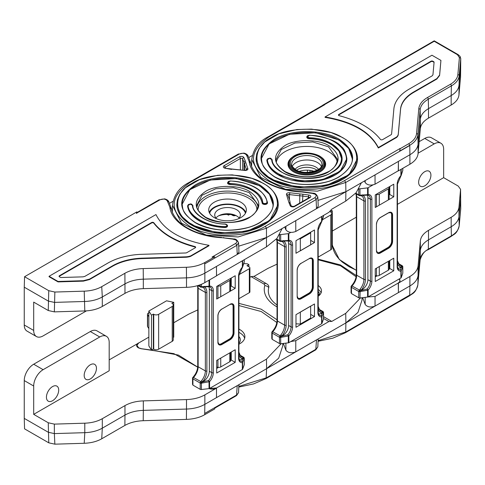 <?xml version="1.0" encoding="UTF-8"?>
<svg xmlns="http://www.w3.org/2000/svg" width="485" height="485" viewBox="0 0 485 485"><rect width="100%" height="100%" fill="white"/><g stroke="black" fill="none" stroke-linecap="round" stroke-linejoin="round"><path stroke-width="0.73" d="M238.82 386.424L266.465 377.791L316.117 349.127L317.833 346.836L315.783 349.837L316.505 339.882L345.878 322.925L357.985 312.395L362.059 299.979L362.01 297.748M283.398 343.435L285.895 350.237C288.132 352.91 291.418 353.45 295.759 351.861L266.604 368.691L278.711 358.16L282.785 345.744L282.737 343.513M277.026 304.962L276.153 304.325A38.491 22.225 180 0 1 268.769 287.496A7.342 4.238 0 0 0 267.356 284.289A7.342 4.238 0 0 0 266.702 283.858A5.341 3.08 120 0 0 266.501 283.725L253.722 276.341L251.072 276.62L249.908 277.287M238.905 303.386L261.13 309.151L277.026 319.815M290.703 341.604L295.777 340.652L328.878 321.543L331.77 321.422L345.738 313.358L360.494 297.929M243.622 263.585L247.435 263.804L248.853 264.622L246.962 265.707L249.326 267.071A2.001 1.158 180 0 1 249.908 267.89L249.908 291.861A2.001 1.158 180 0 1 249.326 292.679L238.905 298.693M295.777 340.652L295.759 351.861L316.505 339.882M356.105 276.741L340.506 265.756L318.178 259.784M277.026 264.155L267.884 268.411L253.934 276.462M283.513 343.422L283.507 344.362M323.537 316.65L331.77 321.422M318.178 296.25A14.683 8.475 0 0 0 321.488 290.885A14.683 8.475 0 0 0 318.178 285.526M321.094 292.849A14.683 8.475 0 0 0 318.178 289.448M318.178 291.4A12.81 7.396 180 0 1 319.621 294.807A12.81 7.396 180 0 1 319.615 295.032M319.233 295.401A12.81 7.396 0 0 0 318.76 294.54A12.81 7.396 0 0 0 318.178 293.795M318.178 295.123A15.083 8.706 180 0 1 318.936 295.662M300.33 324.059L300.33 312.073L310.655 306.108L310.655 318.099L300.33 324.059L295.983 323.81M248.853 264.622L248.853 266.798M249.908 267.89A2.001 1.158 180 0 1 249.326 268.708L238.966 274.686M84.178 375.396A8.675 5.008 120 0 0 85.972 379.367A8.675 5.008 120 0 0 92.659 377.045A8.675 5.008 120 0 0 96.448 368.315A8.675 5.008 120 0 0 94.648 364.344A8.675 5.008 120 0 0 87.967 366.666A8.675 5.008 120 0 0 84.178 375.396M46.427 397.191A8.675 5.008 120 0 0 48.227 401.162A8.675 5.008 120 0 0 54.908 398.84A8.675 5.008 120 0 0 58.697 390.11A8.675 5.008 120 0 0 56.903 386.139A8.675 5.008 120 0 0 50.216 388.461A8.675 5.008 120 0 0 46.427 397.191M148.853 337.136L138.643 343.022L136.928 345.362L138.643 347.818L141.456 348.721L151.344 350.061L178.383 355.075L197.716 367.084M238.905 344.223A17.351 10.015 0 0 0 244.889 336.657A17.351 10.015 0 0 0 239.802 329.57A17.351 10.015 0 0 0 238.905 329.085M244.652 338.287A17.351 10.015 0 0 0 239.802 332.837A17.351 10.015 0 0 0 238.905 332.358M54.86 444.169L48.767 442.823L24.565 428.849L24.25 418.385L48.257 432.244L54.35 433.596L54.86 444.169L84.22 443.284L84.79 432.675C91.586 432.42 97.424 430.916 102.305 428.17L101.735 438.779L124.875 425.424L124.972 415.087C130.083 412.214 136.2 410.637 143.317 410.371L143.22 420.707L186.404 419.398L186.501 409.061C193.618 408.794 199.735 407.224 204.852 404.344L204.682 414.724L214.709 408.934L214.831 407.606L204.694 413.475M204.682 414.724C199.577 417.573 193.485 419.131 186.404 419.398M143.22 420.707C136.103 420.974 129.986 422.55 124.875 425.424M101.735 438.779C96.854 441.526 91.016 443.023 84.22 443.284M238.905 342.725A12.81 7.396 180 0 1 239.166 343.028M148.853 312.776L148.258 313.116A2.667 1.54 0 0 0 147.476 314.207A2.667 1.54 0 0 0 147.64 314.735L148.853 316.656M147.64 314.735L147.64 326.72A2.667 1.54 180 0 1 147.476 326.193L147.476 314.207M230.581 352.413L230.581 360.628A2.667 1.54 180 0 1 229.799 361.719L229.799 352.868M220.742 358.1L220.742 366.951A2.667 1.54 180 0 1 217.941 367.309L217.941 359.718M220.742 366.951L229.799 361.719M238.905 336.511A12.81 7.396 180 0 1 240.348 339.924A12.81 7.396 180 0 1 238.905 343.332M147.64 326.72L148.853 328.642M173.248 305.053L173.248 339.924A3.468 2.001 180 0 1 172.23 341.337L172.23 306.465A3.468 2.001 180 0 0 173.248 305.053A3.468 2.001 180 0 0 172.23 303.634L171.854 303.416L173.745 302.325L166.549 300.815L148.853 311.03L151.472 315.183L153.357 314.098L153.733 314.316L153.733 349.188A3.468 2.001 180 0 0 158.643 349.188L158.643 314.316A3.468 2.001 180 0 1 153.733 314.316M172.23 306.465L158.643 314.316M216.71 367.048L217.941 367.309M172.23 341.337L158.643 349.188M173.745 302.325L173.745 337.196L173.248 337.481M151.472 315.183L151.472 350.055L148.853 345.902L148.853 311.03M153.357 314.098L153.357 348.97L153.733 349.188M151.472 350.055L153.357 348.97M209.423 388.515L216.498 387.976L266.465 359.13L281.215 343.695M276.832 322.507L261.233 311.522L238.905 305.556M197.753 309.921L188.61 314.177L173.745 322.761M33.689 414.354L33.689 386.024L24.25 380.573A13.344 7.705 -60 0 1 33.689 364.229L43.123 369.673L99.746 336.984A13.344 7.705 120 0 1 106.421 336.323A13.344 7.705 120 0 1 109.186 342.434L109.186 370.764L33.689 414.354L48.257 422.762L54.35 424.114L84.79 423.193C91.586 422.938 97.424 421.435 102.305 418.694L124.972 405.605C130.083 402.732 136.2 401.162 143.317 400.889L186.501 399.585C193.618 399.313 199.735 397.742 204.852 394.869L216.486 388.145L216.486 397.627L266.604 368.691L266.138 378.5L315.783 349.837M204.761 413.414L236.844 394.893L238.559 392.601L238.893 384.696M216.498 387.976L216.486 397.627L204.852 404.344L204.852 394.869M186.501 399.585L186.501 409.061L143.317 410.371L143.317 400.889M124.972 405.605L124.972 415.087L102.305 428.17L102.305 418.694M54.35 424.114L54.35 433.596L84.79 432.675L84.79 423.193M24.25 380.573L24.25 418.385M33.689 364.229L90.313 331.534A13.344 7.705 -60 0 1 96.988 330.873L106.421 336.323M109.192 359.864L138.346 343.21M216.486 388.145L215.249 388.691A5.875 3.389 180 0 1 213.812 389.031A5.868 3.389 180 0 1 212.266 389.14A5.868 3.389 180 0 1 210.726 389.012A5.868 3.389 180 0 1 209.302 388.655L209.144 388.594M197.704 367.175L173.86 353.632L141.159 348.733L138.443 347.884A5.875 3.389 180 0 1 137.473 347.181A5.868 3.389 180 0 1 136.849 346.357A5.868 3.389 180 0 1 136.625 345.472A5.868 3.389 180 0 1 136.625 345.429A5.868 3.389 180 0 1 136.812 344.58A5.875 3.389 180 0 1 137.4 343.744L138.346 343.034M43.123 369.673A13.344 7.705 120 0 0 33.689 386.024M362.671 297.669L365.169 304.465C367.406 307.144 370.692 307.684 375.038 306.09L345.878 322.925L345.738 313.358M332.292 245.422L339.354 259.53L356.299 270.357M318.178 259.148L340.373 264.907L356.263 275.547M367.969 296.978L375.05 296.438L398.27 283.028L399.749 281.536L399.931 280.676L399.949 281.561L399.913 279.784L399.258 278.93M399.106 279.02L399.931 280.676M331.795 213.515L331.795 248.387A3.468 2.001 180 0 1 330.782 249.805L330.782 214.934A3.468 2.001 180 0 0 331.795 213.515A3.468 2.001 180 0 0 330.782 212.097L330.4 211.878L332.292 210.793L332.292 245.665L331.795 245.95M330.782 249.805L318.178 257.08M375.05 296.438L375.038 306.09L398.415 292.594L398.27 283.028M409.71 295.086L399.658 301.1L399.992 301.343L409.498 295.85L409.776 295.262C414.711 292.316 417.409 288.799 417.876 284.707L418.07 275.365L420.337 250.436L420.137 259.778L417.876 284.707A1.334 1.091 -174.8 0 1 417.87 284.768L420.137 259.839A1.334 1.091 -174.8 0 0 420.137 259.778C420.604 255.668 423.326 252.139 428.31 249.187L428.504 239.845L451.171 226.756L451.396 235.856L428.31 249.187A1.334 0.77 -120 0 1 428.031 249.775L451.123 236.444A1.334 0.77 -120 0 0 451.396 235.856C456.149 233.024 458.749 229.641 459.192 225.701L458.968 216.643C458.519 220.572 455.924 223.943 451.171 226.756L451.171 217.28L428.504 230.363C423.526 233.315 420.804 236.844 420.337 240.954L418.07 265.889C417.603 270 414.881 273.528 409.904 276.48L398.415 283.113L398.415 292.594L409.904 285.962L409.71 295.086L345.744 332.019L345.411 332.728L399.773 301.349M399.658 301.1L409.783 295.068M332.292 210.793L330.916 210.502M330.782 214.934L322.246 219.857M362.786 297.651L362.78 298.59M375.257 275.51L376.487 275.771L376.487 268.181M379.288 266.562L379.288 275.413L388.352 270.181L388.352 261.33M379.288 275.413A2.667 1.54 180 0 1 376.487 275.771M389.134 260.881L389.134 269.09A2.667 1.54 180 0 1 388.352 270.181M424.781 138.431L434.22 143.881A13.344 7.705 -60 0 1 440.889 143.22L431.456 137.77A13.344 7.705 120 0 0 424.781 138.431L419.155 141.675M332.292 231.06L356.299 217.201M430.916 175.206A8.675 5.008 -60 0 1 427.127 183.936A8.675 5.008 -60 0 1 420.446 186.264A8.675 5.008 -60 0 1 418.646 182.293A8.675 5.008 -60 0 1 422.435 173.563A8.675 5.008 -60 0 1 429.122 171.235A8.675 5.008 -60 0 1 430.916 175.206M397.451 204.337L443.654 177.662L443.654 149.325A13.344 7.705 -60 0 0 440.889 143.22M443.654 177.662L458.222 186.07L460.574 189.344L458.968 207.162C458.519 211.09 455.924 214.461 451.171 217.28M460.72 208.883A1.334 1.091 -174.8 0 0 460.738 208.786L460.574 198.802L458.968 216.643L458.968 207.162M460.75 208.398L459.192 225.701A1.334 1.091 -174.8 0 1 459.192 225.804L460.738 208.786A1.334 1.091 -174.8 0 0 460.738 208.689L460.562 189.587M428.504 230.363L428.504 239.845C423.526 242.797 420.804 246.325 420.337 250.436L420.337 240.954M418.07 265.889L418.07 275.365C417.603 279.481 414.881 283.01 409.904 285.962L409.904 276.48M398.415 283.113L399.949 281.567M356.299 270.212L348.957 266.665L342.604 262.3C336.529 257.244 333.171 251.642 332.528 245.495L332.528 246.992M332.528 245.495L332.292 244.907M434.22 143.881L418.112 153.175M292.273 166.367A15.083 8.706 180 0 1 317.475 162.53A15.083 8.706 180 0 1 321.349 166.367M318.524 169.326A12.81 7.396 0 0 0 315.868 167.089A12.81 7.396 0 0 0 295.098 169.326M266.938 202.184L267.471 202.597A2.667 1.54 180 0 1 267.477 202.712A2.667 1.54 180 0 1 264.81 204.252A2.667 1.54 180 0 1 262.925 203.797A2.667 1.54 180 0 1 262.149 202.821L262.682 202.366A2.134 1.231 0 0 0 263.3 203.148A2.134 1.231 0 0 0 265.695 203.397A2.134 1.231 0 0 0 266.938 202.184C266.768 191.593 247.95 181.087 230.357 181.063L228.071 182.293L230.054 183.524C245.804 183.566 262.494 192.891 262.682 202.366M209.223 212.424A18.818 10.864 180 0 1 222.403 204.476A18.818 10.864 180 0 1 240.845 207.247A18.818 10.864 180 0 1 245.846 212.424M240.845 202.233A18.818 10.864 180 0 1 246.356 209.92A18.818 10.864 180 0 1 234.734 219.954A18.818 10.864 180 0 1 214.231 217.601A18.818 10.864 180 0 1 208.72 209.92A18.818 10.864 180 0 1 220.335 199.881A18.818 10.864 180 0 1 240.845 202.233M176.819 204.361A50.719 29.282 0 0 0 176.819 204.47A50.719 29.282 0 0 0 191.672 225.173A50.719 29.282 0 0 0 246.944 231.521A50.719 29.282 0 0 0 278.251 204.47A50.719 29.282 0 0 0 278.251 204.361M182.16 204.361A45.378 26.196 180 0 1 210.26 180.244A45.378 26.196 180 0 1 259.62 185.943A45.378 26.196 180 0 1 272.916 204.355M296.638 170.217A12.81 7.396 180 0 1 315.868 169.489A12.81 7.396 180 0 1 316.978 170.217M284.756 227.004L285.907 229.835C288.145 232.509 291.436 233.055 295.777 231.46L328.878 212.351L331.77 209.18L345.738 201.117L356.196 192.684L361.398 182.76M187.598 206.119L187.598 205.901A2.667 1.54 0 0 0 187.592 206.01A2.667 1.54 0 0 0 187.598 206.119A40.037 23.116 0 0 0 224.676 227.526A2.667 1.54 180 0 0 227.538 225.992L227.538 225.761A2.667 1.54 180 0 1 224.979 227.301L224.676 227.307L224.961 226.574A2.146 1.243 0 0 0 227.016 225.337A2.146 1.243 0 0 0 225.252 224.112L225.058 224.234M227.544 182.839A2.667 1.54 0 0 0 227.538 182.948A2.667 1.54 0 0 0 230.011 184.488A34.702 20.037 180 0 1 262.149 203.039L262.149 202.821C259.378 192.054 248.666 185.87 230.011 184.27L230.054 183.524M314.213 171.32A14.683 8.475 0 0 0 299.409 171.32M295.777 231.46L295.759 220.657L266.604 237.486L238.699 246.174M267.471 202.821A2.667 1.54 180 0 1 267.477 202.93A2.667 1.54 180 0 1 264.81 204.47A2.667 1.54 180 0 1 262.149 203.039M250.284 161.572L249.175 161.596L246.562 155.164C244.955 153.169 242.567 152.775 239.384 153.981L243.876 153.09C246.016 153.63 247.405 154.557 248.041 155.867L250.903 163.493C251.03 166.901 255.692 176.17 266.938 182.372C276.365 187.659 287.672 190.744 300.858 191.63L303.186 191.854L300.858 191.63M172.484 205.3L181.475 223.167L206.155 235.043L238.111 236.947L266.465 228.229L265.337 226.295L314.983 197.625C317.075 195.788 316.396 194.412 312.94 193.485L301.791 191.975C274.552 190.914 251.018 177.322 249.175 161.596L250.903 163.493M290.133 203.227L288.811 202.251L286.538 194.673A2.667 1.54 180 0 1 287.217 193.157A2.667 1.54 180 0 1 289.842 192.763L299.821 193.915A26.693 15.411 180 0 1 302.876 194.224L308.739 195.018A2.667 1.54 180 0 1 310.691 196.092A2.667 1.54 180 0 1 310.012 197.607L294.698 206.446A2.667 1.54 180 0 1 290.927 206.446A2.667 1.54 180 0 1 290.212 205.707A1.334 1.061 -22.1 0 1 291.436 206.264L290.127 203.124C290.139 201.596 289.345 198.947 287.732 195.164A1.334 1.049 153.5 0 0 286.538 194.673M244.507 170.405L231.381 169.095L231.575 169.417L225.386 168.283A2.667 1.54 180 0 1 224.106 167.871A2.667 1.54 180 0 1 224.106 165.688L239.42 156.849A2.667 1.54 180 0 1 242.039 156.455A2.667 1.54 180 0 1 243.906 157.589L245.283 160.971A26.693 15.411 180 0 1 245.816 162.736L247.805 168.495A2.667 1.54 180 0 1 247.132 170.011A2.667 1.54 180 0 1 244.507 170.405L225.386 168.283M314.983 197.625L316.117 199.565L317.833 197.062L318.221 206.198L316.505 208.677L345.878 191.72L317.972 200.402M295.759 220.657L316.505 208.677L316.117 199.565L266.465 228.229L266.465 246.883L276.923 238.456L282.125 228.532M252.267 155.533L248.738 157.577M225.252 224.112L225.252 224.112C208.762 224.07 192.466 214.412 192.393 205.27L190.259 204.124L188.131 205.446C188.168 215.655 206.531 226.543 224.961 226.574L224.979 227.301M300.33 238.838L300.33 250.83L310.655 244.864L310.655 232.879L300.33 238.838L299.239 238.778M310.546 232.248L310.655 232.879M235.413 215.485A2.001 1.158 180 0 1 232.715 215.419L231.369 214.643M229.641 214.467L228.465 215.146L228.465 214.406M228.465 215.146L227.168 214.394M324.962 166.294A18.818 10.864 180 0 1 325.12 166.658M321.458 157.328A18.818 10.864 180 0 1 325.629 164.148A18.818 10.864 180 0 1 314.013 174.188A18.818 10.864 180 0 1 293.504 171.829A18.818 10.864 180 0 1 287.993 164.148A18.818 10.864 180 0 1 292.158 157.328M256.092 158.589A50.719 29.282 0 0 0 256.092 158.698A50.719 29.282 0 0 0 270.945 179.408A50.719 29.282 0 0 0 326.217 185.755A50.719 29.282 0 0 0 357.524 158.698A50.719 29.282 0 0 0 357.524 158.589M276.401 161.717A30.694 17.721 180 0 1 297.038 147.349A30.694 17.721 180 0 1 328.515 151.617A30.694 17.721 180 0 1 337.214 161.717M261.433 158.589A45.378 26.196 180 0 1 289.533 134.472A45.378 26.196 180 0 1 338.894 140.177A45.378 26.196 180 0 1 352.189 158.589M306.817 137.073A2.667 1.54 0 0 0 306.811 137.182A2.667 1.54 0 0 0 309.291 138.716A34.702 20.037 180 0 1 331.346 144.536A34.702 20.037 180 0 1 341.507 158.571M266.871 160.353L266.871 160.135A2.667 1.54 0 0 0 266.865 160.244A2.667 1.54 0 0 0 266.871 160.353A40.037 23.116 0 0 0 278.499 175.049A40.037 23.116 0 0 0 322.131 180.056A40.037 23.116 0 0 0 346.848 158.698A40.037 23.116 0 0 0 346.848 158.571M324.598 104.784L269.011 136.879L268.211 136.794L322.822 105.269L324.598 104.784L322.046 105.712M460.568 67.482L460.75 58.582L459.192 75.793C458.749 79.704 456.149 83.062 451.396 85.869L428.31 99.195C423.326 102.147 420.604 105.675 420.137 109.792L417.876 134.721C417.409 138.807 414.711 142.329 409.776 145.276L399.658 151.114L400.204 148.562M400.21 148.659L408.831 143.657C413.529 140.856 416.1 137.504 416.542 133.611L418.804 108.682C419.295 104.372 422.15 100.674 427.364 97.582L450.456 84.251C454.966 81.577 457.44 78.37 457.864 74.641L459.404 57.63L457.458 54.696L434.22 41.261M325.065 116.94L325.065 117.376C352.413 121.984 370.164 132.187 378.312 147.992L396.578 137.467A10.67 6.159 0 0 0 398.282 134.436L400.549 109.507A45.372 26.196 180 0 1 413.772 92.35L436.864 79.019L439.604 75.466L440.932 60.413L431.953 55.229L325.065 116.94C352.413 121.547 370.164 131.75 378.312 147.555L396.578 137.031A10.67 6.159 0 0 0 398.282 133.999L400.549 109.07A45.372 26.196 180 0 1 413.772 91.914L436.864 78.588L439.604 75.029L440.932 60.413M460.562 76.86L458.968 94.921C458.519 98.843 455.924 102.22 451.171 105.033L428.504 118.122C423.526 121.068 420.804 124.603 420.337 128.713L418.07 153.642C417.603 157.752 414.881 161.287 409.904 164.239L398.415 170.872L398.415 161.39L398.27 170.787L375.05 184.191L375.038 174.885L409.904 154.757L409.776 145.276L408.831 143.657M364.526 180.953L365.181 182.572C367.418 185.246 370.704 185.785 375.05 184.191M307.399 170.174L307.399 172.393M375.038 174.885L345.878 191.72L345.738 201.117M399.658 151.114L409.783 145.47M288.496 166.658A18.818 10.864 180 0 1 288.66 166.294M311.904 171.908L311.904 170.696M310.018 170.368L310.018 172.211M379.288 205.167L379.288 194.115L388.352 188.883A2.667 1.54 180 0 0 389.134 187.798A2.667 1.54 180 0 0 388.97 187.271L388.831 187.052M376.105 194.394L376.487 194.473L376.487 206.464M379.288 194.115A2.667 1.54 180 0 1 376.487 194.473M460.574 67.676L458.968 85.439C458.519 89.367 455.924 92.738 451.171 95.551L451.396 85.869A1.334 0.77 60 0 0 450.456 84.251M427.364 97.582A1.334 0.77 60 0 1 428.31 99.195L428.504 108.64L451.171 95.551L451.171 105.033M428.504 118.122L428.504 108.64C423.526 111.592 420.804 115.121 420.337 119.231L420.137 109.792A1.334 1.091 5.2 0 0 418.804 108.682M416.542 133.611A1.334 1.091 5.2 0 1 417.876 134.721L418.07 144.16L420.337 119.231L420.337 128.713M418.07 153.642L418.07 144.16C417.603 148.271 414.881 151.805 409.904 154.757L409.904 164.239M432.147 75.86L432.941 74.829L434.081 62.268A1.334 0.77 0 0 0 434.081 62.225A1.334 0.77 0 0 0 433.693 61.68L432.899 61.219A1.334 0.77 0 0 0 431.007 61.219L338.821 114.448A1.334 0.77 0 0 0 338.433 114.993A1.334 0.77 0 0 0 339.227 115.697C358.082 120.65 371.813 128.549 380.428 139.401A1.334 0.77 0 0 0 382.592 139.631L391.274 134.618A4.001 2.31 0 0 0 391.619 133.793L393.881 108.864A52.047 30.046 180 0 1 409.055 89.191L432.147 75.86M378.312 147.555L378.312 147.992M396.542 137.025L396.542 137.461M396.578 137.031L396.578 137.467M434.057 62.517A1.334 0.77 0 0 0 433.693 62.116L432.899 61.656A1.334 0.77 0 0 0 431.007 61.656L338.821 114.884A1.334 0.77 0 0 0 338.488 115.212M24.25 324.992A13.344 7.705 120 0 0 27.014 331.103L36.454 336.554A13.344 7.705 -60 0 1 33.689 330.443L24.25 324.992L24.25 287.181L48.257 301.039L54.35 302.391L84.79 301.47C91.586 301.215 97.424 299.712 102.305 296.965L101.735 286.653C96.854 289.399 91.016 290.897 84.22 291.158L84.79 310.952C91.586 310.691 97.424 309.194 102.305 306.447L124.972 293.364C130.083 290.491 136.2 288.914 143.317 288.648L186.501 287.338C193.618 287.071 199.735 285.495 204.852 282.622L216.486 275.904L216.486 266.423L266.604 237.486M136.885 211.872L136.964 213.079L136.412 213.43L136.885 211.872L24.565 276.723L24.25 287.181M33.689 330.443L33.689 302.113L48.257 310.521L54.35 311.873L54.86 292.043L84.22 291.158M101.735 286.653L124.875 273.291L124.972 283.883C130.083 281.009 136.2 279.433 143.317 279.166L143.22 268.575C136.103 268.848 129.986 270.418 124.875 273.291M143.22 268.575L186.404 267.271L186.501 277.856C193.618 277.59 199.735 276.02 204.852 273.14L204.682 262.597C199.577 265.447 193.485 267.005 186.404 267.271M204.682 262.597L214.709 256.808L212.012 257.08L235.71 243.397C237.802 241.56 237.123 240.178 233.667 239.25L222.518 237.741L223.912 237.626M171.011 207.344L169.902 207.368L167.289 200.929C165.682 198.935 163.293 198.541 160.111 199.747L136.4 213.285M24.565 276.723L48.767 290.691L48.257 310.521M54.86 292.043L48.767 290.691M208.987 245.313L190.757 255.862A10.67 6.159 180 0 1 185.506 256.844L142.323 258.153A45.372 26.196 0 0 0 112.617 265.786L89.525 279.117L83.371 280.7L58.048 281.464L49.07 276.286L155.958 214.57C163.936 230.363 181.608 240.608 208.987 245.313L208.987 245.749L190.757 256.274M190.757 255.862L190.757 256.298A10.67 6.159 180 0 1 185.506 257.28L142.323 258.59A45.372 26.196 0 0 0 112.617 266.223L89.525 279.554L83.371 281.136L58.048 281.9L49.07 276.723L49.07 276.286M214.709 256.808L214.831 258.038L204.694 263.876M235.71 243.397L236.844 245.337L238.559 242.833L238.947 251.97L237.232 254.449L236.844 245.337L204.761 263.852M172.993 201.305L169.465 203.342M209.623 213.242A18.151 10.482 180 0 1 221.966 204.955A18.151 10.482 180 0 1 240.372 207.519A18.151 10.482 180 0 1 245.452 213.242M216.552 218.741A12.81 7.396 180 0 1 214.722 214.928A12.81 7.396 180 0 1 222.633 208.095A12.81 7.396 180 0 1 236.595 209.702A12.81 7.396 180 0 1 240.348 214.928A12.81 7.396 180 0 1 238.517 218.741M215.904 218.038A12.81 7.396 180 0 1 236.595 215.91A12.81 7.396 180 0 1 239.166 218.038M236.395 215.801A17.351 10.015 0 0 0 218.674 215.801M160.111 199.747L164.603 198.856C166.743 199.402 168.131 200.329 168.768 201.633L171.629 209.265L169.902 207.368C171.738 223.094 195.279 236.68 222.518 237.741L233.879 238.972C235.728 238.82 237.286 240.105 238.559 242.827M216.486 275.741L266.465 246.883M220.742 296.705L220.742 285.653L229.799 280.421A2.667 1.54 180 0 0 230.581 279.33A2.667 1.54 180 0 0 230.423 278.808L230.284 278.584M220.742 285.653A2.667 1.54 180 0 1 217.941 286.011L217.941 298.002M217.559 285.932L217.941 286.011M216.498 275.729L216.486 266.423L204.852 273.14L204.852 282.622M186.501 287.338L186.501 277.856L143.317 279.166L143.317 288.648M124.972 293.364L124.972 283.883L102.305 296.965L102.305 306.447M194.867 246.538A1.334 0.77 180 0 1 195.655 247.241A1.334 0.77 180 0 1 195.267 247.786L186.579 252.8A4.001 2.31 180 0 1 185.155 253L141.978 254.304A52.047 30.046 0 0 0 107.894 263.064L84.808 276.395L83.02 276.85L61.262 277.511A1.334 0.77 180 0 1 60.243 277.287L59.455 276.826A1.334 0.77 180 0 1 59.061 276.286A1.334 0.77 180 0 1 59.455 275.741L151.641 222.512A1.334 0.77 180 0 1 153.806 222.748C162.384 233.637 176.067 241.566 194.867 246.538L194.867 246.974A1.334 0.77 180 0 1 195.6 247.459M58.048 281.464L58.048 281.9M59.115 276.505A1.334 0.77 180 0 1 59.455 276.177L151.641 222.948A1.334 0.77 180 0 1 153.806 223.185C162.384 234.073 176.067 241.997 194.867 246.974M54.35 311.873L84.79 310.952M36.454 336.554A13.344 7.705 -60 0 0 43.123 335.893L86.469 310.867M197.947 285.544L200.475 287.005A1.334 0.77 -60 0 0 200.778 287.059A1.334 0.467 -80.1 0 0 200.917 287.162A1.334 0.467 -80.1 0 0 201.414 286.599L201.839 286.677L201.584 287.187L200.96 287.096L201.542 287.181M242.385 267.229A1.073 0.576 -166.9 0 0 242.639 266.956A1.073 0.576 -166.9 0 0 242.645 266.841L244.234 261.882A1.334 0.752 13.5 0 1 244.228 262.033A1.334 0.752 13.5 0 1 244.167 262.173M204.355 286.368L201.584 287.187M201.839 286.677L209.035 286.241A1.073 0.388 101.3 0 1 208.605 286.69A1.073 0.388 101.3 0 1 208.501 286.617M201.627 287.132L201.881 287.12A1.073 0.849 -84.4 0 0 202.39 286.968M231.236 278.038L231.236 286.041L230.581 286.417M231.236 286.041L235.219 288.345L235.219 275.735L216.71 286.423L216.71 299.033L235.219 288.345M209.035 280.209L209.035 286.241A1.073 0.618 0 0 0 209.575 286.077A9.13 5.268 -60 0 1 213.339 290.679A1.073 0.618 180 0 1 211.818 290.679L209.35 289.254A8.057 4.65 120 0 0 208.774 286.708M241.821 359.082L243.931 357.857L243.294 357.172A1.334 1.261 36.4 0 1 244.234 358.548L243.937 357.888L242.524 359.488L241.821 359.082A8.057 4.65 -60 0 1 239.335 359.858M209.35 289.254L209.35 371.249A8.057 4.65 -60 0 1 203.651 381.113L204.355 381.519L201.584 382.338L201.839 383.089L209.035 381.786L208.501 380.567L204.355 381.519M197.716 285.61A10.743 6.202 -60 0 1 198.141 288.26L198.141 366.757A10.743 6.202 -60 0 1 193.497 377.518A1.334 0.412 43.2 0 0 192.891 377.397C195.982 373.88 197.601 370.152 197.753 366.211A1.334 0.77 0 0 0 198.141 366.757L205.361 370.922A10.743 6.202 -60 0 1 201.602 380.664L200.96 381.653L201.542 382.332L203.651 381.113M201.839 383.089L201.414 383.265L201.414 389.528L209.035 388.612A1.073 0.618 0 0 0 209.575 388.443L242.354 369.521A1.073 0.618 0 0 0 242.645 369.206L244.234 364.811L244.234 358.548A1.334 0.77 180 0 0 244.264 358.391A1.334 1.334 0 0 0 243.597 357.233A1.334 0.77 -60 0 1 243.803 357.481M216.71 360.428L235.219 349.74L235.219 362.343L216.71 373.032L216.71 360.428M230.581 360.416L231.236 360.046L231.236 352.043M216.71 368.43L218.511 367.387M242.524 359.488L241.912 361.276A1.073 1.025 39.1 0 1 242.645 362.386L244.149 358.664M243.264 357.227L242.348 357.136A10.743 6.202 -60 0 1 240.815 356.657L238.905 352.177M238.905 355.056A11.816 6.82 120 0 0 242.73 358.554A1.073 0.849 -84.4 0 0 242.348 357.136M201.602 380.664L202.742 381.64A11.816 6.82 120 0 0 206.883 370.922A1.073 0.618 0 0 1 205.361 370.922L205.361 292.425A10.743 6.202 120 0 0 203.136 287.508A10.743 6.202 120 0 0 202.093 287.108M192.921 385.12L200.202 389.322L200.202 383.059L192.921 378.858L192.921 385.12L192.527 384.253L192.527 378.312A1.334 0.77 180 0 0 192.921 378.858A1.334 0.77 -60 0 1 193.497 377.518L200.96 381.653M231.236 360.046L235.219 362.343M244.234 364.496A1.334 0.77 180 0 1 244.264 364.653A1.334 0.77 180 0 1 244.234 364.811M201.414 389.528A1.334 0.77 180 0 1 200.202 389.322M201.414 383.265L200.778 381.719A1.334 0.77 -60 0 0 200.202 383.059A1.334 0.77 180 0 0 201.414 383.265M276.25 239.214L279.748 241.233A1.334 0.77 -60 0 0 280.051 241.294A1.334 0.467 -80.1 0 0 280.191 241.391A1.334 0.467 -80.1 0 0 280.688 240.833L281.112 240.912L280.857 241.415L280.233 241.33L280.815 241.415M321.664 221.463A1.073 0.576 -166.9 0 0 321.913 221.19A1.073 0.576 -166.9 0 0 321.919 221.069L323.507 216.11A1.334 0.752 13.5 0 1 323.501 216.262A1.334 0.752 13.5 0 1 323.44 216.401M279.748 234.485A1.334 0.77 0 0 0 280.688 234.57L288.308 233.649A1.073 0.618 0 0 0 288.848 233.485L290.703 232.412M283.634 240.602L280.857 241.415M281.112 240.912L288.308 240.475A1.073 0.388 101.3 0 1 287.878 240.924A1.073 0.388 101.3 0 1 287.775 240.851M280.906 241.36L281.154 241.348A1.073 0.849 -84.4 0 0 281.664 241.203M310.655 240.36L314.492 242.573L314.492 229.969L295.983 240.657L295.983 253.267L314.492 242.573M288.308 233.649L288.308 240.475A1.073 0.618 0 0 0 288.848 240.305A9.13 5.268 -60 0 1 292.613 244.907A1.073 0.618 180 0 1 291.091 244.907L288.623 243.482A8.057 4.65 120 0 0 288.054 240.942M321.094 313.31L323.204 312.091L322.567 311.406A1.334 1.261 36.4 0 1 323.507 312.776L323.21 312.116L321.797 313.716L321.094 313.31A8.057 4.65 -60 0 1 318.609 314.086M288.623 243.482L288.623 325.477A8.057 4.65 -60 0 1 282.925 335.347L283.634 335.753L280.857 336.566L281.112 337.317L288.308 336.02L287.775 334.796L283.634 335.753M276.887 239.578A10.743 6.202 -60 0 1 277.414 242.488L277.414 320.985A10.743 6.202 -60 0 1 272.77 331.752A1.334 0.412 43.2 0 0 272.164 331.625C275.256 328.109 276.88 324.38 277.026 320.439A1.334 0.77 0 0 0 277.414 320.985L284.634 325.156A10.743 6.202 -60 0 1 280.876 334.899L280.233 335.881L280.815 336.566L282.925 335.347M281.112 337.317L280.688 337.499L280.688 343.762L288.308 342.84A1.073 0.618 0 0 0 288.848 342.677L321.628 323.75A1.073 0.618 0 0 0 321.919 323.44L323.507 319.039L323.507 312.776A1.334 0.77 180 0 0 323.537 312.619A1.334 1.334 0 0 0 322.871 311.467A1.334 0.77 -60 0 1 323.077 311.709M295.983 314.656L314.492 303.968L314.492 316.578L295.983 327.266L295.983 314.656M321.797 313.716L321.185 315.511A1.073 1.025 39.1 0 1 321.919 316.614L323.422 312.892M322.543 311.461L321.628 311.37A10.743 6.202 -60 0 1 320.088 310.885L318.178 306.411M318.178 309.291A11.816 6.82 120 0 0 322.004 312.789A1.073 0.849 -84.4 0 0 321.628 311.37M280.876 334.899L282.015 335.869A11.816 6.82 120 0 0 286.156 325.156A1.073 0.618 0 0 1 284.634 325.156L284.634 246.659A10.743 6.202 120 0 0 282.409 241.742A10.743 6.202 120 0 0 281.367 241.336M272.194 339.348L279.475 343.55L279.475 337.287L272.194 333.086L272.194 339.348L271.8 338.488L271.8 332.54A1.334 0.77 180 0 0 272.194 333.086A1.334 0.77 -60 0 1 272.77 331.752L280.233 335.881M310.655 314.359L314.492 316.578M323.507 318.724A1.334 0.77 180 0 1 323.537 318.881A1.334 0.77 180 0 1 323.507 319.039M280.688 343.762A1.334 0.77 180 0 1 279.475 343.55M280.688 337.499L280.051 335.953A1.334 0.77 -60 0 0 279.475 337.287A1.334 0.77 180 0 0 280.688 337.499M375.257 268.89L393.771 258.202L393.771 270.806L375.257 281.5L375.257 268.89M359.021 188.713A1.334 0.77 0 0 0 359.967 188.798L367.582 187.883A1.073 0.618 0 0 0 368.121 187.713L372.826 184.997M360.385 291.552L367.582 290.248L367.048 289.03L360.131 290.8L359.967 297.996L367.582 297.075A1.073 0.618 0 0 0 368.121 296.905L400.901 277.984A1.073 0.618 0 0 0 401.192 277.669L402.78 273.273L402.78 267.011L402.483 266.35L401.071 267.95L400.458 269.739A1.073 1.025 39.1 0 1 401.192 270.848L402.695 267.126M375.257 207.495L393.771 196.807L393.771 184.197L375.257 194.891L375.257 207.495M368.121 187.713L368.121 194.54A9.13 5.268 -60 0 1 371.886 199.141L371.886 281.136A1.073 0.618 180 0 1 370.364 281.136L370.364 199.141L367.897 197.716L367.897 279.712A8.057 4.65 -60 0 1 362.198 289.575L362.907 289.988M367.897 197.716A8.057 4.65 120 0 0 367.327 195.17M356.299 274.674A1.334 0.77 0 0 0 356.687 275.219A10.743 6.202 -60 0 1 352.043 285.98A1.334 0.412 43.2 0 0 351.437 285.859C354.529 282.343 356.154 278.614 356.299 274.674L356.299 196.176A1.334 0.77 0 0 0 356.687 196.722L356.687 275.219L363.908 279.384A10.743 6.202 -60 0 1 360.149 289.127L359.512 290.115L360.088 290.8L362.198 289.575M401.071 267.95L400.367 267.544A8.057 4.65 -60 0 1 397.882 268.32M400.367 267.544L402.477 266.326L401.816 265.689L400.901 265.604A10.743 6.202 -60 0 1 399.361 265.119L397.451 260.639M389.134 268.884L389.782 268.508L389.782 260.506M375.257 276.893L377.063 275.85M397.451 263.519A11.816 6.82 120 0 0 401.277 267.017A1.073 0.849 -84.4 0 0 400.901 265.604M360.149 289.127L361.295 290.103A11.816 6.82 120 0 0 365.429 279.384L365.429 200.893A11.816 6.82 -60 0 0 362.222 195.146M351.467 293.583L358.748 297.784L358.748 291.521L351.467 287.32L351.467 293.583L351.073 292.716L351.073 286.774A1.334 0.77 180 0 0 351.467 287.32A1.334 0.77 -60 0 1 352.043 285.98L359.512 290.115M401.816 265.689L401.841 265.635A1.334 1.261 36.4 0 1 402.78 267.011A1.334 0.77 180 0 0 402.811 266.853A1.334 1.334 0 0 0 402.144 265.695A1.334 0.77 -60 0 1 402.35 265.944M389.782 268.508L393.771 270.806M402.78 272.958A1.334 0.77 180 0 1 402.811 273.116A1.334 0.77 180 0 1 402.78 273.273M359.967 297.996A1.334 0.77 180 0 1 358.748 297.784M359.967 291.734L359.324 290.182A1.334 0.77 -60 0 0 358.748 291.521A1.334 0.77 180 0 0 359.967 291.734M355.523 193.442L359.021 195.467A1.334 0.77 -60 0 0 359.324 195.528A1.334 0.467 -80.1 0 0 359.464 195.625A1.334 0.467 -80.1 0 0 359.967 195.061L360.385 195.14L360.131 195.649L359.512 195.564L360.088 195.649M400.937 175.691A1.073 0.576 -166.9 0 0 401.186 175.418A1.073 0.576 -166.9 0 0 401.192 175.303L402.78 170.344A1.334 0.752 13.5 0 1 402.774 170.496A1.334 0.752 13.5 0 1 402.714 170.635M362.907 194.831L360.131 195.649M360.385 195.14L367.582 194.709A1.073 0.388 101.3 0 1 367.151 195.152A1.073 0.388 101.3 0 1 367.048 195.079M360.179 195.594L360.428 195.582A1.073 0.849 -84.4 0 0 360.937 195.431M389.782 186.501L389.782 194.503L389.134 194.879M389.782 194.503L393.771 196.807M251.072 276.62L263.834 283.986A3.286 1.898 180 0 1 264.755 285.616A42.547 24.565 0 0 0 277.026 306.902M323.537 318.457L328.878 321.543M285.901 343.131L285.895 350.237M268.769 287.496A5.341 4.31 -165 0 0 264.755 285.616M267.356 284.289L266.501 283.725A5.341 3.08 120 0 0 263.834 283.986M249.326 268.708L249.326 292.679M266.604 368.691L266.465 359.13M214.782 408.152L236.51 395.602L237.232 385.654M48.767 442.823L48.257 422.762M136.812 344.58L136.812 346.284M137.4 343.744L137.4 344.083M99.746 336.984L90.313 331.534M318.093 340.658L345.738 332.019L345.878 322.925M365.175 297.366L365.169 304.465M417.864 284.84A1.334 1.091 -174.8 0 0 417.87 284.768C415.463 293.534 412.802 293.152 409.498 295.85M420.125 259.899A1.334 1.091 -174.8 0 0 420.137 259.839C422.083 254.11 424.714 250.757 428.031 249.775M459.174 225.919A1.334 1.091 -174.8 0 0 459.192 225.804C456.937 234.109 454.299 233.891 451.123 236.444M176.819 204.252L180.681 215.455L191.672 224.955L217.644 232.97L246.944 231.303L269.702 220.517L278.251 204.252C278.008 196.049 273.025 189.065 263.288 183.3L251.867 178.353L232.279 174.873L217.674 175.303L199.456 179.668L185.422 187.786L179.868 194.152L177.468 199.541L176.819 204.47M263.022 183.33C246.913 172.266 208.156 172.266 192.048 183.33C172.89 192.624 172.89 215.007 192.048 224.3C208.156 235.364 246.92 235.364 263.022 224.3C282.179 215.007 282.179 192.624 263.022 183.33M205.264 217.328C193.236 208.756 193.236 200.184 205.264 191.611C215.37 184.664 239.699 184.67 249.805 191.611C261.833 200.184 261.833 208.756 249.805 217.328C239.699 224.27 215.37 224.27 205.264 217.328M249.241 192.587L233.521 187.743L215.789 188.75L202.015 195.279L196.837 205.125C195.91 208.204 198.85 212.26 205.664 217.286C220.22 224.173 234.758 224.197 249.284 217.359C254.261 214.946 257.244 210.866 258.232 205.125L249.241 192.587M272.916 204.252L269.46 194.224L259.62 185.725L236.389 178.553L210.169 180.044L189.805 189.696L182.16 204.252C183.009 209.459 181.923 213.382 195.34 222.53C209.95 230.169 226.416 232.085 244.737 228.277C263.543 224.531 274.328 211.09 272.916 204.252M195.073 222.56C211.969 232.83 243.1 232.83 260.002 222.56C277.796 210.06 277.796 197.565 260.002 185.07C243.1 174.8 211.969 174.8 195.073 185.07C177.274 197.565 177.274 210.06 195.073 222.56M294.443 170.308A17.484 10.094 0 0 0 319.172 170.308A17.484 10.094 0 0 0 319.172 156.031A17.484 10.094 0 0 0 294.443 156.031A17.484 10.094 0 0 0 294.443 170.308M324.962 167.016L324.962 163.712A18.151 10.482 180 0 1 313.759 173.394A18.151 10.482 180 0 1 293.977 171.12A18.151 10.482 180 0 1 288.66 163.712L288.66 167.016M321.888 164.257A15.083 8.706 0 0 0 317.475 158.098A15.083 8.706 0 0 0 301.039 156.212A15.083 8.706 0 0 0 291.727 164.257C290.982 165.082 292.364 166.931 295.868 169.805C304.647 175.679 323.204 170.538 321.888 164.257M318.415 156.467A16.417 9.476 180 0 1 318.415 169.871A16.417 9.476 180 0 1 295.201 169.871A16.417 9.476 180 0 1 295.201 156.467A16.417 9.476 180 0 1 318.415 156.467M240.366 169.55L240.366 158.486L225.052 167.325A1.334 0.77 0 0 0 224.676 167.762M225.052 167.931L225.052 167.325A1.334 0.77 -120 0 0 224.106 165.688M197.013 206.95A30.694 17.721 180 0 1 217.31 192.115A30.694 17.721 180 0 1 249.241 196.298A30.694 17.721 180 0 1 258.062 206.95M256.892 210.169A29.361 16.951 0 0 0 248.296 197.928A29.361 16.951 0 0 0 216.098 194.303A29.361 16.951 0 0 0 198.177 210.169M187.592 206.01L188.131 205.446M187.598 205.901C190.775 218.311 203.13 225.446 224.676 227.307L224.676 227.526M227.538 182.948L228.405 181.408L230.381 180.966C251.788 182.73 264.149 189.926 267.471 202.554L267.471 202.597M192.393 205.27L192.921 205.64C192.133 212.375 206.846 224.076 225.192 224.015L227.538 225.761A2.667 1.54 180 0 0 226.756 224.67M228.071 182.293L227.538 182.73L230.011 184.488M265.337 226.295C245.659 238.256 209.411 238.256 189.738 226.295C169.016 211.745 169.016 197.195 189.738 182.645L188.938 182.566C179.377 187.38 173.891 194.976 172.484 205.361L172.484 205.361M290.212 205.707L288.811 202.251M239.384 153.981L189.738 182.645M246.562 155.164L248.12 156.237M312.94 193.485L313.304 193.867M285.907 229.835L285.901 226.343M246.525 169.908L244.488 163.912A25.359 14.641 0 0 0 243.985 162.239L242.609 158.856L242.609 169.847M244.488 170.138L244.488 163.912A1.334 1.085 168.8 0 1 245.816 162.736M243.985 170.059L243.985 162.239A1.334 1.061 157.9 0 1 245.283 160.971M308.43 198.068L308.43 196.855L302.567 196.061A25.359 14.641 0 0 0 299.669 195.77L289.472 194.594L289.472 199.705M302.567 201.451L302.876 194.224M299.669 203.13L299.821 193.915M243.906 157.589A1.334 1.061 -22.1 0 0 242.609 158.856A1.334 0.77 0 0 0 241.675 158.286A1.334 0.77 0 0 0 240.366 158.486A1.334 0.77 -120 0 0 239.42 156.849M246.556 169.883A1.334 0.77 0 0 0 246.525 169.798A1.334 1.049 153.5 0 1 247.805 168.495M309.448 197.498A1.334 0.77 0 0 0 308.43 196.855L308.739 195.018M289.842 192.763L289.472 194.594A1.334 0.77 0 0 0 287.775 195.255M232.715 215.419L232.715 214.849M310.012 197.607A1.334 0.77 -120 0 0 309.345 197.54L294.031 206.38A1.334 0.77 -120 0 1 294.698 206.446M256.092 158.48L259.954 169.689L270.945 179.189L296.917 187.198L326.217 185.537L348.982 174.752L357.524 158.48C357.287 150.277 352.298 143.293 342.562 137.534L331.14 132.581L311.552 129.107L296.947 129.537L278.729 133.896L264.695 142.014L259.142 148.38L256.741 153.775L256.092 158.698M342.295 137.558C326.193 126.494 287.429 126.5 271.327 137.558C252.164 146.858 252.164 169.235 271.327 178.535C287.429 189.593 326.193 189.593 342.295 178.535C361.452 169.235 361.452 146.858 342.295 137.558M284.537 171.557C272.509 162.984 272.509 154.412 284.537 145.839C294.644 138.898 318.972 138.898 329.085 145.839C341.107 154.412 341.107 162.984 329.085 171.557C318.972 178.504 294.644 178.504 284.537 171.557M328.515 146.822L312.801 141.972L295.062 142.978L281.288 149.507L276.111 159.353C275.183 162.439 278.123 166.494 284.938 171.52C299.494 178.401 314.031 178.425 328.557 171.593C333.534 169.18 336.523 165.1 337.505 159.353L328.515 146.822M352.189 158.48L348.733 148.458L338.894 139.959L315.662 132.787L289.442 134.278L269.078 143.924L261.433 158.48C262.282 163.694 261.197 167.616 274.613 176.764C289.224 184.397 305.689 186.313 324.01 182.512C342.816 178.759 353.601 165.324 352.189 158.48M274.346 176.789C291.242 187.064 322.373 187.064 339.276 176.789C357.069 164.294 357.069 151.799 339.276 139.304C322.373 129.028 291.242 129.028 274.346 139.304C256.553 151.799 256.553 164.294 274.346 176.789M271.667 159.498L272.194 159.868C272.085 163.663 275.438 167.852 282.246 172.448C296.771 181.529 323.707 178.444 331.376 172.454C337.954 168.604 341.331 163.948 341.513 158.48L338.87 150.811L331.346 144.318C325.205 140.85 317.851 138.91 309.291 138.498L309.327 137.758C337.718 138.243 353.977 161.093 331.722 172.43C312.079 185.276 272.509 175.891 271.667 159.498L269.533 158.352L267.405 159.674C268.35 178.037 312.734 188.592 334.747 174.176C359.718 161.463 341.434 135.842 309.63 135.297L307.344 136.527L309.327 137.758M266.865 160.244L266.871 160.135C267.684 165.834 271.564 170.732 278.499 174.83L299.002 181.154L322.131 179.838L340.1 171.326L346.848 158.698M434.22 41.28L324.235 104.778M251.757 159.535L260.748 177.401L285.429 189.277L317.384 191.181L345.738 182.463L344.611 180.523C324.932 192.484 288.684 192.484 269.011 180.523C248.29 165.973 248.29 151.423 269.011 136.879M344.611 180.523L400.198 148.428M266.871 160.135L267.405 159.674M346.848 158.48C345.738 152.199 343.913 148.258 341.367 146.664C336.814 140.874 326.247 137.049 309.654 135.2L307.678 135.642L307.041 136.224L306.811 136.964L307.344 136.527M306.811 137.182L309.291 138.716M251.757 159.589L251.757 159.595C253.164 149.21 258.65 141.614 268.211 136.794M345.878 191.72L345.738 182.463L409.71 145.53M312.285 171.829L312.285 170.775M365.181 182.572L365.175 180.578M388.352 188.883L388.352 199.935M460.562 77.345L460.738 58.776A1.334 1.091 5.2 0 0 459.404 57.63M457.864 74.641A1.334 1.091 5.2 0 1 459.192 75.793L458.968 94.921M457.458 54.696A1.334 0.77 -60 0 1 458.125 54.629L460.083 56.399L460.75 58.588M350.364 89.695A1.334 0.77 -120 0 0 349.697 89.628L434.22 40.831L458.125 54.629M436.864 78.588L436.864 79.019M439.604 75.029L439.604 75.466M398.282 133.999L398.282 134.436M400.549 109.07L400.549 109.507M413.772 91.914L413.772 92.35M433.693 61.68L433.693 62.116M432.899 61.219L432.899 61.656M431.007 61.219L431.007 61.656M338.821 114.448L338.821 114.884M233.667 239.25L234.031 239.638M229.799 280.421L229.799 291.473M167.289 200.929L168.847 202.002M185.506 256.844L185.506 257.28M142.323 258.153L142.323 258.59M112.617 265.786L112.617 266.223M89.525 279.117L89.525 279.554M83.371 280.7L83.371 281.136M153.806 222.748L153.806 223.185M59.455 275.741L59.455 276.177M151.641 222.512L151.641 222.948M201.22 287.217L200.917 287.162A1.334 1.334 0 0 1 200.475 287.005A1.334 0.77 -60 0 1 200.202 286.392A1.334 0.77 0 0 0 201.414 286.599L201.414 284.307M244.234 259.717L244.234 261.882A1.334 0.77 0 0 0 244.264 261.724A1.334 0.77 0 0 0 244.234 261.567M198.456 285.386L200.202 286.392L200.202 284.786M242.645 260.639L242.645 266.841A1.073 0.618 0 0 1 242.354 267.15L242.354 260.803M244.082 262.561L242.639 266.956A1.073 1.073 0 0 1 242.391 267.435A1.073 0.303 -137.9 0 0 242.354 267.15A9.13 5.268 -60 0 0 238.59 276.098A1.073 0.618 0 0 0 238.905 275.662L238.905 357.657A1.073 0.618 0 0 1 238.59 358.094L238.59 276.098M209.575 279.893L209.575 286.077A1.073 0.825 87.3 0 1 208.671 286.69M218.917 344.386A5.371 3.098 120 0 0 221.499 344.065L221.694 344.174A5.371 3.098 -60 0 1 219.008 344.441A5.371 3.098 -60 0 1 217.898 342.198L217.892 315.887A5.638 3.256 -60 0 1 221.881 308.981L221.694 309.09M197.504 285.671L197.753 287.714A1.334 0.77 0 0 0 198.141 288.26L205.361 292.425A1.073 0.618 0 0 0 206.883 292.425L206.883 370.922M213.339 290.679L213.339 372.674A1.073 0.618 180 0 1 211.818 372.674L211.818 290.679A8.057 4.65 120 0 0 210.15 286.993L208.865 286.708A1.073 1.073 0 0 1 208.605 286.69L202.269 287.005M203.676 286.683A11.816 6.82 -60 0 1 206.883 292.425M234.031 306.568L234.031 332.886L233.655 332.886L233.655 306.568A5.371 3.098 120 0 0 232.539 304.113A5.371 3.098 120 0 0 230.048 304.271A5.638 3.256 -60 0 1 234.031 306.568L233.085 306.459A5.105 2.946 120 0 0 231.351 303.901M232.448 304.059A5.371 3.098 -60 0 1 233.467 306.459L233.467 332.771L233.085 332.771L233.085 306.459M234.031 332.886A5.638 3.256 120 0 1 230.048 339.791L221.881 344.502A5.638 3.256 120 0 1 217.892 342.204L217.892 341.98M233.085 332.771A5.105 2.946 -60 0 1 229.478 339.021L221.312 343.738L221.499 344.065L229.666 339.348A5.371 3.098 120 0 0 233.467 332.771L233.655 332.886A5.371 3.098 -60 0 1 229.854 339.464L221.694 344.174L221.881 344.502M221.312 343.738A5.105 2.946 -60 0 1 218.226 343.513M209.575 388.443L209.575 381.616A1.073 0.303 -137.9 0 0 208.501 380.567A8.057 4.65 -60 0 0 211.818 372.674L209.35 371.249M209.035 388.612L209.035 381.786A1.073 0.618 0 0 0 209.575 381.616A9.13 5.268 120 0 0 213.339 372.674M238.59 358.094A9.13 5.268 120 0 0 242.354 362.695L242.354 369.521M242.645 369.206L242.645 362.386A1.073 0.618 0 0 1 242.354 362.695A1.073 0.825 87.3 0 0 241.912 361.276A8.057 4.65 -60 0 1 240.257 360.907C239.772 361.119 239.317 360.04 238.905 357.657M229.478 339.021L230.048 339.791M239.323 354.765L243.597 357.233A1.334 0.77 -60 0 0 243.294 357.172L239.384 354.917M244.204 358.16A1.334 0.77 180 0 1 244.264 358.391L244.264 364.653M280.494 241.451L280.191 241.391A1.334 1.334 0 0 1 279.748 241.233A1.334 0.77 -60 0 1 279.475 240.621A1.334 0.77 0 0 0 280.688 240.833L280.688 234.57M323.507 215.449L323.507 216.11A1.334 0.77 0 0 0 323.537 215.952A1.334 0.77 0 0 0 323.507 215.795M276.517 238.917L279.475 240.621L279.475 234.946M321.919 216.371L321.919 221.069A1.073 0.618 0 0 1 321.628 221.384L321.628 216.534M323.356 216.795L321.913 221.19A1.073 1.073 0 0 1 321.664 221.663A1.073 0.303 -137.9 0 0 321.628 221.384A9.13 5.268 -60 0 0 317.863 230.326A1.073 0.618 0 0 0 318.178 229.89L318.178 311.885A1.073 0.618 0 0 1 317.863 312.322L317.863 230.326M288.848 233.485L288.848 240.305A1.073 0.825 87.3 0 1 287.944 240.918M297.166 270.121L297.166 296.432L297.166 270.121A5.638 3.256 -60 0 1 301.155 263.216L300.973 263.325M276.626 239.432L277.026 241.942A1.334 0.77 0 0 0 277.414 242.488L284.634 246.659A1.073 0.618 0 0 0 286.156 246.659L286.156 325.156M292.613 244.907L292.613 326.902A1.073 0.618 180 0 1 291.091 326.902L291.091 244.907A8.057 4.65 120 0 0 289.424 241.221L288.138 240.942A1.073 1.073 0 0 1 287.878 240.924L281.542 241.233M282.949 240.912A11.816 6.82 -60 0 1 286.156 246.659M313.31 260.803L313.31 287.114L312.928 287.114L312.928 260.803A5.371 3.098 120 0 0 311.819 258.341A5.371 3.098 120 0 0 309.321 258.505A5.638 3.256 -60 0 1 313.31 260.803L312.358 260.694A5.105 2.946 120 0 0 310.624 258.135M311.722 258.293A5.371 3.098 -60 0 1 312.74 260.694L312.74 287.005L312.358 287.005L312.358 260.694M311.819 258.341L309.266 258.62L301.1 263.337C298.766 264.955 297.481 267.18 297.244 270.012L297.172 269.902M298.19 298.614A5.371 3.098 120 0 0 300.773 298.299L300.967 298.408A5.371 3.098 -60 0 1 298.281 298.675L297.166 296.214M312.358 287.005A5.105 2.946 -60 0 1 308.751 293.255L300.585 297.966L300.773 298.299L308.939 293.583A5.371 3.098 120 0 0 312.74 287.005L312.928 287.114A5.371 3.098 -60 0 1 309.133 293.692L300.967 298.408L301.155 298.736L309.321 294.019A5.638 3.256 120 0 0 313.31 287.114M300.585 297.966A5.105 2.946 -60 0 1 297.505 297.748M288.848 342.677L288.848 335.85A1.073 0.303 -137.9 0 0 287.775 334.796A8.057 4.65 -60 0 0 291.091 326.902L288.623 325.477M297.166 296.432A5.638 3.256 120 0 0 301.155 298.736M288.308 342.84L288.308 336.02A1.073 0.618 0 0 0 288.848 335.85A9.13 5.268 120 0 0 292.613 326.902M317.863 312.322A9.13 5.268 120 0 0 321.628 316.929L321.628 323.75M321.919 323.44L321.919 316.614A1.073 0.618 0 0 1 321.628 316.929A1.073 0.825 87.3 0 0 321.185 315.511A8.057 4.65 -60 0 1 319.536 315.135C319.045 315.353 318.596 314.268 318.178 311.885M308.751 293.255L309.321 294.019M318.596 309L322.871 311.467A1.334 0.77 -60 0 0 322.567 311.406L318.657 309.145M298.281 298.675A5.371 3.098 -60 0 1 297.172 296.432M323.477 312.395A1.334 0.77 180 0 1 323.537 312.619L323.537 318.881M365.429 279.384A1.073 0.618 0 0 1 363.908 279.384L363.908 200.893A1.073 0.618 0 0 0 365.429 200.893M356.16 193.812A10.743 6.202 -60 0 1 356.687 196.722L363.908 200.893A10.743 6.202 120 0 0 361.683 195.976A10.743 6.202 120 0 0 360.64 195.57M388.594 212.733A5.638 3.256 -60 0 1 392.583 215.031L392.583 241.348L392.201 241.348L392.201 215.031A5.371 3.098 120 0 0 391.092 212.575A5.371 3.098 120 0 0 388.594 212.733L380.428 217.444L388.594 212.733M377.463 252.849A5.371 3.098 120 0 0 380.052 252.527L380.24 252.636A5.371 3.098 -60 0 1 377.554 252.903A5.371 3.098 -60 0 1 376.445 250.66A5.638 3.256 120 0 0 380.428 252.964L388.594 248.253A5.638 3.256 120 0 0 392.583 241.348M376.445 224.349L376.445 250.666L376.445 224.349A5.638 3.256 -60 0 1 380.428 217.444L380.246 217.559M397.136 266.556A1.073 0.618 0 0 0 397.451 266.119C397.87 268.502 398.318 269.581 398.809 269.369A8.057 4.65 -60 0 0 400.458 269.739A1.073 0.825 87.3 0 1 400.901 271.157A9.13 5.268 120 0 1 397.136 266.556L397.136 184.561A9.13 5.268 -60 0 1 400.901 175.612L400.901 169.435M368.121 296.905L368.121 290.085A9.13 5.268 120 0 0 371.886 281.136M401.192 277.669L401.192 270.848A1.073 0.618 0 0 1 400.901 271.157L400.901 277.984M367.582 297.075L367.582 290.248A1.073 0.618 0 0 0 368.121 290.085A1.073 0.303 -137.9 0 0 367.048 289.03A8.057 4.65 -60 0 0 370.364 281.136L367.897 279.712M397.136 184.561A1.073 0.618 0 0 0 397.451 184.124L397.451 266.119M371.886 199.141A1.073 0.618 180 0 1 370.364 199.141A8.057 4.65 120 0 0 368.697 195.455L367.412 195.17A1.073 0.825 87.3 0 1 367.218 195.152M390.995 212.521A5.371 3.098 -60 0 1 392.013 214.922L392.013 241.239L391.631 241.239L391.631 214.922A5.105 2.946 120 0 0 389.898 212.363M391.631 241.239A5.105 2.946 -60 0 1 388.024 247.483L379.858 252.2A5.105 2.946 -60 0 1 376.778 251.976M391.631 214.922L392.583 215.031M379.858 252.2L380.052 252.527L388.212 247.817A5.371 3.098 120 0 0 392.013 241.239L392.201 241.348A5.371 3.098 -60 0 1 388.406 247.926L380.24 252.636L380.428 252.964M391.092 212.575L388.54 212.854L380.373 217.565C378.039 219.19 376.754 221.409 376.524 224.24L376.445 224.137M377.554 252.903L376.445 250.448M388.024 247.483L388.594 248.253M397.876 263.234L402.144 265.695A1.334 0.77 -60 0 0 401.841 265.635L397.93 263.379M402.75 266.623A1.334 0.77 180 0 1 402.811 266.853L402.811 273.116M359.767 195.679L359.464 195.625A1.334 1.334 0 0 1 359.021 195.467A1.334 0.77 -60 0 1 358.748 194.855A1.334 0.77 0 0 0 359.967 195.061L359.967 188.798M402.78 168.35L402.78 170.344A1.334 0.77 0 0 0 402.811 170.186A1.334 0.77 0 0 0 402.78 170.029M355.79 193.145L358.748 194.855L358.748 189.18M360.816 195.467L367.151 195.152A1.073 1.073 0 0 0 367.412 195.17A1.073 0.825 87.3 0 0 368.121 194.54A1.073 0.618 0 0 1 367.582 194.709L367.582 187.883M401.192 169.265L401.192 175.303A1.073 0.618 0 0 1 400.901 175.612A1.073 0.303 -137.9 0 1 400.937 175.897A1.073 1.073 0 0 0 401.186 175.418L402.629 171.023M238.79 387.072L253.54 383.932L266.138 378.5M317.833 346.83L318.166 338.924M136.891 346.442L136.928 345.362M238.559 392.601L236.51 395.602M318.063 341.307L332.813 338.166L345.411 332.728M460.574 198.826L460.574 189.344M324.962 163.712C324.865 160.662 323.052 158.092 319.506 155.994C310.018 151.017 291.127 151.235 288.66 163.712M225.567 168.046L224.664 167.871M294.031 206.38L291.449 206.295M187.592 205.792L188.477 204.458L190.259 204.027C190.969 203.633 191.854 204.173 192.921 205.64M317.833 197.062C316.559 194.339 315.001 193.054 313.152 193.206L303.173 191.854M238.584 153.903L188.938 182.566M172.345 211.866L172.478 205.422M267.477 202.93L267.471 202.554M246.574 170.011L244.725 170.174M266.865 160.026L267.756 158.692L269.533 158.256C270.242 157.867 271.133 158.407 272.194 159.868M251.618 166.1L251.751 159.65M389.134 187.798L389.134 199.487M322.683 105.221L349.697 89.628M460.574 67.621L460.574 77.103M230.581 279.33L230.581 291.024M171.629 209.265C171.757 212.672 176.419 221.942 187.659 228.138C197.086 233.43 208.398 236.51 221.584 237.395M159.31 199.668L136.588 212.788M244.137 262.421L244.228 262.033A1.334 1.334 0 0 0 244.264 261.724L244.264 259.699M232.539 304.113L229.993 304.392L221.827 309.103C219.493 310.721 218.208 312.946 217.971 315.777L217.971 342.089L219.008 344.441M242.391 267.435L238.905 275.662L238.905 273.679M201.881 287.12L203.136 287.508M197.753 366.211L197.753 287.714M192.891 377.397A1.334 1.334 0 0 0 192.527 378.312M323.41 216.656L323.501 216.262A1.334 1.334 0 0 0 323.537 215.952L323.537 215.431M321.664 221.663L318.178 229.89M281.154 241.348L282.409 241.742M277.026 320.439L277.026 241.942M272.164 331.625A1.334 1.334 0 0 0 271.8 332.54M397.451 182.142L397.451 184.124L400.937 175.897M351.437 285.859A1.334 1.334 0 0 0 351.073 286.774M402.683 170.884L402.774 170.496A1.334 1.334 0 0 0 402.811 170.186L402.811 168.331M360.428 195.582L361.683 195.976M355.905 193.66L356.299 196.176"/></g></svg>
